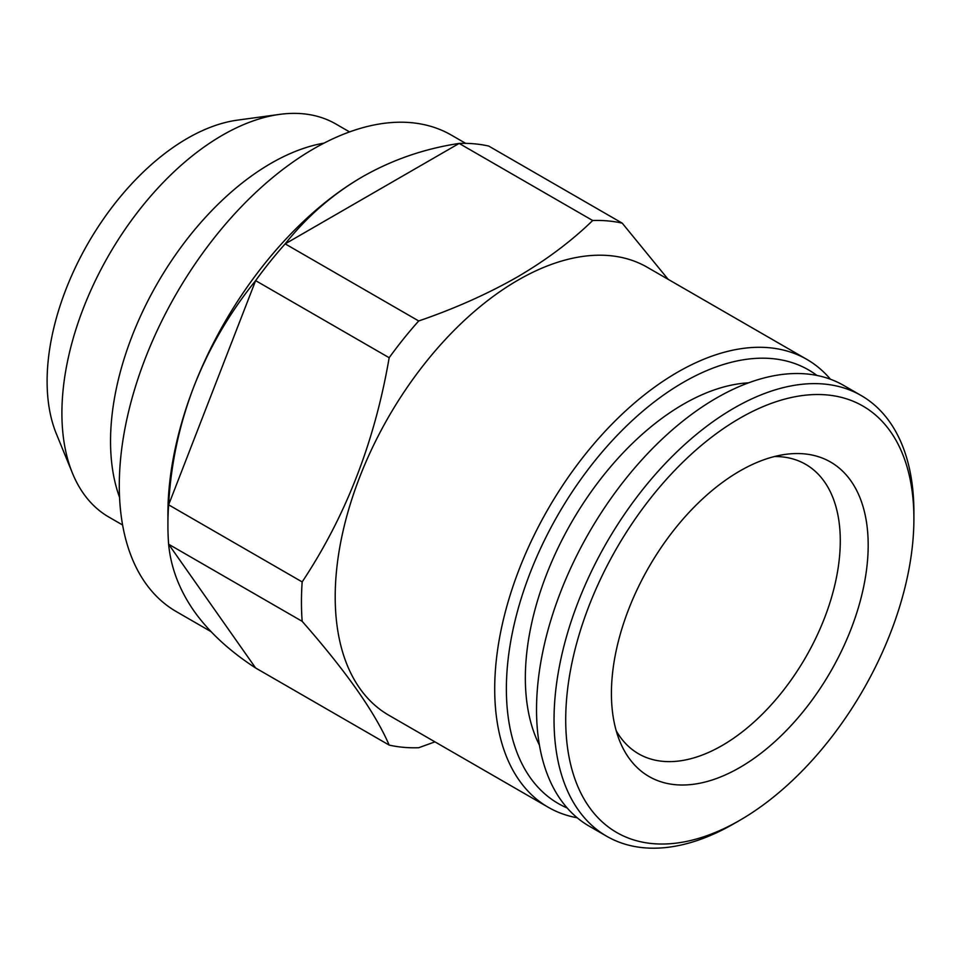 <?xml version="1.0" encoding="UTF-8"?>
<svg xmlns="http://www.w3.org/2000/svg" width="962" height="962" viewBox="0 0 962 962"><rect width="100%" height="100%" fill="white"/><g stroke="black" fill="none" stroke-linecap="round" stroke-linejoin="round"><path stroke-width="1.44" d="M748.604 382.828A223.509 129.04 120 0 0 683.393 404.22A223.509 129.04 120 0 0 539.429 745.129M733.97 823.676L739.802 820.309A246.212 142.148 -60 0 1 565.716 719.792A246.212 142.148 -60 0 1 739.802 418.254A246.212 142.148 -60 0 1 913.9 518.771A246.212 142.148 -60 0 1 739.802 820.309L733.97 823.676A254.461 146.909 -60 0 1 606.745 836.279A254.461 146.909 -60 0 1 567.736 632.383A254.461 146.909 -60 0 1 733.97 408.141A254.461 146.909 -60 0 1 861.194 395.538A254.461 146.909 -60 0 1 913.9 512.024A254.461 146.909 -60 0 1 913.876 515.44M606.745 836.279L589.237 826.178A254.461 146.909 -60 0 1 550.228 622.27A254.461 146.909 -60 0 1 716.462 398.04A254.461 146.909 -60 0 1 843.686 385.437L861.194 395.538M774.542 456.517A167.123 96.489 -60 0 1 805.675 464.345A167.123 96.489 -60 0 1 840.283 540.848A167.123 96.489 -60 0 1 722.113 745.526A167.123 96.489 -60 0 1 638.564 753.799A167.123 96.489 -60 0 1 616.209 730.747M739.802 471.031A181.565 104.822 -60 0 1 785.617 454.353A181.565 104.822 -60 0 1 866.053 573.28A181.565 104.822 -60 0 1 739.802 767.52A181.565 104.822 -60 0 1 619.877 741.425A181.565 104.822 -60 0 1 739.802 471.031M119.565 497.33A226.948 131.036 -60 0 1 271.019 163.324A226.948 131.036 -60 0 1 324.074 143.11M122.607 524.999L108.91 517.099A226.948 131.036 -60 0 1 72.475 473.22A226.948 131.036 -60 0 1 222.378 135.245A226.948 131.036 -60 0 1 279.641 114.382A226.948 131.036 -60 0 1 335.858 124.002L349.555 131.914M72.475 473.22L56.337 433.778A198.364 114.526 -60 0 1 187.374 138.372A198.364 114.526 -60 0 1 237.422 120.142L279.641 114.382M434.944 741.858L418.71 747.727A288.84 166.763 -60 0 1 389.165 745.093C375.144 712.614 346.152 671.368 302.164 621.332L168.627 544.227A288.84 166.763 -60 0 1 167.917 524.939L167.917 513.72A275.096 158.826 -60 0 1 193.975 386.363A275.096 158.826 -60 0 1 362.433 176.804A275.096 158.826 -60 0 1 362.433 176.792A275.096 158.826 -60 0 1 365.897 174.844M211.063 631.661L176.262 611.567A275.096 158.826 -60 0 1 134.091 391.137A275.096 158.826 -60 0 1 313.804 148.725A275.096 158.826 -60 0 1 451.358 135.101L465.668 143.362M577.212 817.784A258.586 149.29 -60 0 1 548.268 807.286L388.756 715.199A258.586 149.29 -60 0 1 349.122 507.984A258.586 149.29 -60 0 1 518.049 280.122A258.586 149.29 -60 0 1 647.342 267.316L806.853 359.403A258.586 149.29 -60 0 1 830.41 379.22M302.164 621.332A288.84 166.763 -60 0 1 302.164 581.926C345.839 516.161 374.831 441.426 389.165 357.72A288.84 166.763 -60 0 1 418.71 320.959C454.353 308.754 487.097 294.18 516.931 277.224C546.031 260.209 571.284 241.306 592.688 220.514L459.151 143.422A288.84 166.763 -60 0 1 488.708 146.056L622.234 223.16L668.121 279.305M548.268 807.286A258.586 149.29 -60 0 1 508.633 600.072A258.586 149.29 -60 0 1 677.561 372.21A258.586 149.29 -60 0 1 806.853 359.403M567.183 807.984A250.336 144.528 -60 0 1 517.604 610.798A250.336 144.528 -60 0 1 683.393 382.311A250.336 144.528 -60 0 1 816.918 375.433M167.917 524.939A288.84 166.763 -60 0 1 168.627 504.834L302.164 581.926M255.627 667.989C229.461 651.009 208.91 632.01 193.975 610.978C179.269 589.778 170.815 567.532 168.627 544.227L255.627 667.989L389.165 745.093M592.688 220.514A288.84 166.763 -60 0 1 622.234 223.16M389.165 357.72L255.627 280.627L168.627 504.834C170.851 464.069 179.293 424.579 193.975 386.363C209.007 348.1 229.557 312.854 255.627 280.627A288.84 166.763 -60 0 1 285.173 243.867C307.131 216.366 332.888 194.011 362.433 176.792C392.255 159.776 424.495 148.653 459.151 143.422L285.173 243.867L418.71 320.959M913.9 518.771L913.9 512.024"/></g></svg>
